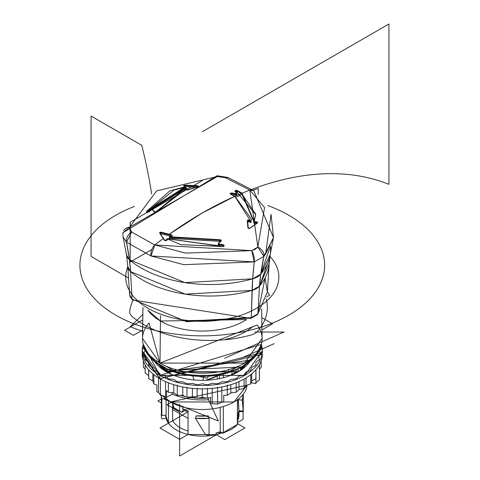 <?xml version="1.0" encoding="UTF-8"?>
<svg xmlns="http://www.w3.org/2000/svg" width="480" height="480" viewBox="0 0 480 480"><rect width="100%" height="100%" fill="white"/><g stroke="black" fill="none" stroke-linecap="round" stroke-linejoin="round"><path stroke-width="0.72" d="M161.292 394.968L161.478 413.682M238.992 411.618L243.276 411.612L242.262 400.188L238.086 399.642A36.708 21.192 0 0 0 238.29 399.102L238.986 410.862L238.086 399.642L242.268 400.176L243.252 394.206A40.992 23.664 180 0 1 243.276 394.968A40.992 23.664 180 0 1 242.268 400.176L243.252 394.206A40.992 23.664 180 0 1 242.268 400.176L238.086 399.642A36.708 21.192 0 0 0 238.29 399.102L238.086 399.642L238.29 399.102M127.848 265.74A16.182 9.342 0 0 0 130.56 271.596L127.818 266.724L128.358 268.8L130.56 271.596A203.928 138.174 130.6 0 0 129.444 259.746L126.534 255.006L127.056 256.722L129.444 259.746A407.862 276.354 130.6 0 0 126.468 242.142L123.066 236.994L126.468 242.142L129.444 259.746L130.56 271.596L132.06 299.142L130.56 271.596L185.22 294.138L130.56 271.596L127.818 266.724L129.624 294.816L130.104 296.658L132.06 299.142L185.688 321.258L251.28 317.586L252.072 290.394L185.22 294.138L252.072 290.394A203.928 73.206 74.2 0 1 252.666 278.814L184.872 282.606L129.444 259.746L184.872 282.606L252.666 278.814A407.862 146.418 74.2 0 1 254.244 261.906L183.858 264.678L151.02 255.978L126.468 242.142L151.014 255.978A8.16 4.044 -68.5 0 1 154.752 244.968L185.598 253.11L251.706 250.626L255.45 249.126L257.832 247.086L264.552 207.528L249.816 190.086A407.862 235.482 120 0 0 242.082 193.182L254.292 221.916L255.516 221.568L257.592 222.156L257.424 223.02L249.72 228.342L248.514 228.426L247.89 227.82L247.266 220.59L248.16 219.84L249.876 220.314L250.692 221.112L234.798 196.326A407.862 235.482 120 0 0 202.284 212.976L169.254 234.234L171.552 234.84L172.32 235.74L171.006 236.628L169.548 236.784L171.942 237.66L219.486 239.682L221.196 240.078L221.13 241.224L218.622 243.198L219.246 244.062L223.128 244.578L224.334 245.784L223.422 246.468L180.744 244.65L167.118 238.758L167.19 239.712L165.666 240.81L164.442 240.318L163.278 238.554L154.752 244.968L163.278 238.554L159.63 233.118L159.954 232.326L161.034 232.17L169.254 234.234L202.284 212.976L234.798 196.326L230.562 194.196L230.148 193.302L231.672 192.99L235.596 193.554L236.364 193.026L234.894 191.124L235.764 190.26L237.138 190.482L242.082 193.182L249.816 190.086L225.684 177.81L221.676 176.856L217.308 176.514L156.702 190.842L129.468 227.232L129.978 229.98L131.712 232.062L154.752 244.968L131.712 232.062L126.468 242.142L131.712 232.062L129.468 227.232L217.308 176.514L217.05 175.746L217.308 176.514L225.684 177.81L227.802 177.438M160.434 233.754L160.89 233.742L160.89 232.698L160.89 233.742A403.752 293.808 41.4 0 1 171.396 236.4L171.396 235.362L171.954 235.926L169.548 236.784L171.006 236.7L171.552 234.84L171.396 235.362L171.552 234.84L169.254 234.24L169.104 234.756L169.254 234.24L161.034 232.17L160.05 233.34L160.89 232.698L171.396 235.362L171.738 235.518L171.396 235.362L171.396 236.4L160.89 233.742A403.752 293.808 41.4 0 1 171.396 236.4L171.396 235.362L160.89 232.698L160.89 233.742L160.392 233.766L160.89 233.742L161.034 232.17L159.63 233.118L163.278 238.554L154.752 244.968L185.598 253.11L251.706 250.626L154.752 244.968L151.02 255.978L254.244 261.906L251.706 250.626L255.45 249.126L257.832 247.086L251.706 250.626L254.244 261.906L263.928 256.314L257.832 247.086L264.552 207.528L249.816 190.086A8.16 5.502 127.1 0 1 253.806 190.71L227.796 177.432L225.684 177.81L249.816 190.086L253.788 190.698A8.16 5.502 127.1 0 0 249.816 190.086L257.832 247.086L263.928 256.314L265.644 254.094L271.044 214.338L273.486 237.606L265.644 254.094L263.928 256.314L260.706 274.17L270.198 254.568L260.706 274.17A407.862 299.106 40.3 0 1 263.928 256.314L254.244 261.906L252.666 278.814L257.352 276.876L260.706 274.17L259.494 286.11L269.172 263.862L259.494 286.11L252.072 290.394L251.28 317.586L255.126 316.002L257.868 313.782L259.494 286.11A203.928 149.55 40.3 0 1 260.706 274.17L252.666 278.814L252.072 290.394L256.398 288.606L259.494 286.11L257.868 313.782L267.372 291.948A71.49 41.274 180 0 1 269.604 295.134L266.694 296.814M129.648 293.946L130.104 296.658L132.42 299.946L132.06 299.142L130.56 271.596A95.712 55.26 0 0 0 252.072 290.394A16.182 9.342 0 0 0 259.494 286.11A203.928 149.55 40.3 0 1 260.706 274.17A97.062 56.04 0 0 0 270.42 246.21L260.706 274.17L252.666 278.814L184.872 282.606L129.444 259.746L126.534 255.006L127.818 266.724M197.988 186.516L197.508 185.688L184.986 185.178L184.146 186.48L185.526 186.762L184.146 186.48L183.612 185.52L184.986 185.178L197.508 185.688L198.396 186.174L188.034 189.858L186.384 189.876L185.97 189.036L186.612 188.376L184.05 189.09L155.508 212.214L154.05 211.836L152.634 209.892L151.23 209.994L148.83 211.974L146.76 212.31L146.298 211.62L169.968 190.8L185.442 186.744L185.562 187.332L174.162 189.984L146.754 212.13L185.562 187.332L185.562 188.298L185.442 186.744L146.298 211.62L148.56 212.16L146.76 212.31L146.298 211.62L169.968 190.8L185.442 186.744L185.562 187.332L174.162 189.984L146.754 211.992L146.298 211.62L148.56 212.16L150.96 210.186M235.872 191.82L236.838 191.982L236.838 191.016L241.74 193.698L255.744 214.17L241.74 193.698L242.082 193.182L249.816 190.086L225.684 177.81L221.676 176.856L217.308 176.514L156.702 190.842L129.468 227.232A8.16 6.414 5.5 0 0 123.582 230.556A8.16 6.414 5.5 0 1 129.468 227.226L122.802 232.818L123.072 237.006L126.534 255.012M126.504 253.41A17.532 10.122 0 0 0 129.444 259.746L130.56 271.596L132.06 299.142L129.624 294.816L132.42 299.946L250.938 318.402A2.04 0.732 -105.8 0 0 251.28 317.586L255.126 316.002L257.868 313.782L259.494 286.11L252.072 290.394A203.928 73.206 74.2 0 1 252.666 278.814A17.532 10.122 -0 0 0 260.706 274.17A407.862 299.106 40.3 0 1 263.928 256.314L273.486 237.606L270.198 254.568L269.172 263.862L267.372 291.948L257.598 314.496L257.868 313.782L251.28 317.586L252.072 290.394L185.22 294.138L130.56 271.596A203.928 138.174 130.6 0 0 129.444 259.746A407.862 276.354 130.6 0 0 126.468 242.142L123.066 236.994M250.386 318.108L186.21 321.702L250.386 318.108M164.856 240.534L164.442 240.318L164.856 240.54L164.442 240.318L167.19 239.712L166.818 240.084L166.746 239.064L167.442 238.896L166.746 239.076L167.442 238.896L166.746 239.076L166.746 240.114L166.746 239.076L166.818 240.06L164.82 240.402L160.002 233.19M160.89 233.742L171.444 236.418L171.396 235.362L160.89 232.698L160.05 233.34L159.63 233.118L159.954 232.326L161.034 232.17L169.254 234.234A407.862 235.482 -60 0 1 202.284 212.976L169.254 234.234L171.552 234.84L172.32 235.74L171.006 236.7L169.548 236.784L169.35 238.338L169.548 236.784L169.35 237.288L219.624 240.204L169.35 237.288L169.548 236.784L169.35 238.338L219.624 241.248L219.624 240.204L219.624 241.248L220.638 241.38L169.35 238.338L169.548 236.784L171.942 237.66L219.486 239.682L169.548 236.784L171.006 236.628L171.552 234.84L161.034 232.17L159.63 233.118L163.698 238.77L159.63 233.118A0.408 0.3 145.6 0 1 159.954 233.148M169.554 237.84L169.35 238.338L219.624 241.248L219.486 239.682L219.624 240.204L221.028 240.936L219.624 240.204L169.35 237.288L169.548 236.784L221.196 240.078L221.13 241.224L219.486 239.682L219.624 241.248L169.35 238.338L169.554 237.84M166.818 240.084L167.118 238.758L223.422 246.468L223.128 244.578L223.056 245.112L223.932 245.91L223.056 245.112L223.056 246.162L219.198 245.646A403.542 326.274 13.7 0 1 223.056 246.162L223.056 245.112L219.198 244.602L219.198 245.646L218.352 244.272L219.198 245.646L219.198 244.602L218.352 243.3L218.334 245.304L218.076 244.77M219.27 244.062L219.198 244.596L219.27 244.068L223.128 244.578L224.334 245.784L223.422 246.468L223.128 244.578L219.27 244.062L223.128 244.578L223.056 245.112L219.198 244.602L223.05 245.118L223.128 244.578L223.056 246.162L219.15 245.64L219.324 244.146L219.198 244.602L218.352 243.3L218.682 243.144L218.352 243.3L218.682 243.144L219.246 244.062L218.682 243.144L218.352 243.3L219.198 244.596L219.198 245.646A403.542 326.274 13.7 0 1 223.056 246.162L223.518 246.312L223.056 246.162L223.056 245.112L223.932 245.892L223.26 246.546L180.744 244.65L167.118 238.758L166.746 239.076L167.118 238.758L167.19 239.712L165.666 240.81L164.442 240.318L163.278 238.554A407.862 235.482 -60 0 0 154.752 244.968L131.712 232.062L154.752 244.968L151.02 255.978L126.468 242.142L129.444 259.746A97.062 56.04 0 0 0 252.666 278.814A407.862 146.418 74.2 0 1 254.244 261.906L183.858 264.678L151.02 255.978A8.16 4.044 -68.5 0 1 154.752 244.968L251.706 250.626L254.244 261.906L252.666 278.814L251.28 317.586L185.688 321.258L132.06 299.142A2.04 1.38 -49.4 0 0 132.426 299.946M166.758 239.004L166.746 240.114L167.442 239.862L166.746 240.114A404.49 16.866 88.3 0 1 166.752 240.246A404.49 16.866 88.3 0 0 166.746 240.114L167.442 239.862L166.746 240.114L167.442 239.862L166.746 240.114L166.746 239.076L167.442 238.896L167.118 238.758L223.26 246.546M220.398 241.278L219.624 241.248M257.262 222.852L255.516 221.568L255.684 222.096L255.516 221.568L254.292 221.916L254.466 223.476L253.848 223.14L254.466 223.476L254.466 222.438L255.684 222.096L257.046 223.2L255.684 222.096L255.684 223.134L256.782 223.248L255.684 223.134L255.684 222.096L253.848 222.174L253.836 223.206L255.744 214.17L253.944 221.97L241.74 193.698L236.838 191.016L235.236 191.394A0.408 0.324 142 0 0 234.894 191.124L236.838 191.016L236.838 191.982L255.738 214.65L236.838 191.982L237.138 190.482L234.894 191.124L236.838 191.016L236.838 191.982L255.738 214.65M257.142 223.008L249.432 228.33L248.25 228.102A0.408 0.318 175.2 0 1 248.25 228.126L247.626 220.902L247.812 222.966L247.626 220.902L247.626 221.946L249.492 221.748L249.492 220.77L247.626 220.872L249.492 220.77L249.492 221.748L250.308 222.546L250.308 221.568L249.492 220.77L250.308 221.568L250.308 222.546L251.052 222.504L251.052 221.454L250.308 221.568L250.692 221.112L249.876 220.314L249.492 220.77L249.876 220.314L247.266 220.59L247.89 227.82L249.72 228.342L249.348 228.516L257.424 223.02L257.046 223.2L255.684 222.096L255.684 223.134A404.49 277.212 -48.3 0 0 254.466 223.476L254.292 221.916L253.836 222.24M251.052 222.504L251.052 221.454L251.052 222.504L250.308 222.546L250.308 221.568L251.052 221.454A0.408 0.33 -171.8 0 0 250.692 221.112L250.308 222.546A404.79 185.172 -111.3 0 0 249.492 221.748L249.492 220.77L247.626 220.902L247.626 221.946L249.492 221.748L250.308 222.546L251.052 222.504L251.244 218.802L251.052 222.504L250.308 222.546L249.432 221.694M231.48 194.532L235.392 195.096L231.48 194.532L231.576 193.572L230.784 194.364L231.576 193.572L231.576 194.544L231.576 193.572L235.392 194.124L231.576 193.572L231.672 192.99L231.576 193.572L230.568 194.196L234.798 196.326L250.692 221.112L234.798 196.326A407.862 235.482 120 0 0 202.284 212.976L234.798 196.326L230.568 194.196L234.798 196.326L250.692 221.112L249.876 220.314L250.692 221.112L250.308 221.568L249.492 220.77L249.492 221.748M236.814 194.592L236.694 193.278L235.392 194.124L235.392 195.096L235.392 194.124L235.392 195.096L236.694 194.322L235.392 195.096A403.998 325.572 -164.2 0 0 231.576 194.544L235.392 195.096L235.392 194.124L236.694 193.278L235.392 194.124L235.494 193.542L235.392 194.124L231.576 193.572L231.576 194.544M235.182 191.232L236.814 193.554M256.518 223.146L255.684 223.134A404.49 277.212 -48.3 0 0 254.466 223.476L253.848 223.14L254.466 223.476L255.684 223.134M236.724 194.814L236.178 195.084L236.724 194.814M248.742 221.412L247.956 221.496M183.792 186.264L184.35 186.63L183.612 185.52L184.986 185.178L197.508 185.688L198.396 186.174L197.712 186.732L197.508 185.688L197.712 186.732L197.46 186.282L197.712 186.732L197.46 186.282L197.46 186.654L197.46 186.282L184.95 185.772L184.95 186.582L184.95 185.772L183.798 186.24L184.95 185.772L184.95 186.738L184.95 185.772L197.46 186.282L184.95 185.772L184.986 185.178L184.95 185.772L183.798 186.24M185.676 186.762L195.87 187.164A403.08 326.226 -167 0 0 185.676 186.762M197.46 186.282L197.46 187.248L197.508 185.688L197.712 186.732L187.83 190.02L186.384 189.876L185.97 189.036L187.83 190.02M186.888 189.924L186.99 188.838A0.408 0.318 -135.7 0 0 186.612 188.376L186.99 188.838L186.354 189.768L187.032 188.736L186.99 189.816A404.79 144.51 105.7 0 0 186.888 189.924L186.99 188.838L186.354 189.492A0.408 0.318 -135.9 0 0 185.97 189.036L186.612 188.376L185.97 189.036L188.034 189.858M186.312 189.846L185.97 189.036L186.612 188.382L186.99 189.816L186.45 189.57M146.976 212.268L185.562 188.298L146.976 212.268L185.562 188.298L185.562 187.332L185.562 188.298M226.122 177.576A8.16 3.888 108.5 0 0 225.684 177.81L249.816 190.086L257.832 247.086L251.706 250.626A8.16 3.204 -103.8 0 1 254.244 261.906L263.928 256.314A8.16 5.724 -141.1 0 0 257.832 247.086L263.928 256.314L260.706 274.17L259.494 286.11A95.712 55.26 0 0 0 269.136 259.2L259.494 286.11L257.868 313.782L265.092 277.908L267.372 291.954M236.364 193.026L235.494 193.542L231.672 192.99L230.562 194.196L230.148 193.302L231.672 192.99L235.596 193.554L236.364 193.026L235.494 193.542L235.392 194.124L235.494 193.542L231.672 192.99L230.784 194.364L230.394 193.944M236.352 193.014L234.894 191.124L235.764 190.26L237.138 190.482L236.838 191.016L237.138 190.482L242.082 193.182L237.138 190.482L234.894 191.124L235.236 191.394M236.808 193.5L236.412 192.978M248.25 228.102A0.408 0.318 175.2 0 0 247.89 227.82L247.266 220.59L248.16 219.84L249.876 220.314L249.492 220.77L249.876 220.314L247.266 220.59L247.626 220.902L247.266 220.59L247.89 227.82L249.72 228.342L248.514 228.426L247.89 227.82A0.408 0.318 175.2 0 1 248.25 228.102L247.626 220.884L247.266 220.59A0.408 0.324 175 0 1 247.626 220.884L247.626 220.878M251.052 221.454A0.408 0.33 -171.8 0 0 250.692 221.112L250.308 221.568L251.052 221.454L251.244 218.802L235.05 196.506M234.798 196.326L230.706 194.178M255.684 222.096L255.516 221.568L255.684 222.096L254.466 222.438L254.292 221.916A0.408 0.324 25.7 0 0 253.848 222.174L254.466 222.438L253.848 222.174L254.292 221.916L253.848 222.174L254.292 221.916L242.082 193.182L241.74 193.698L236.838 191.016L237.138 190.482L242.082 193.182L254.292 221.916L255.516 221.568L257.592 222.156L257.424 223.02L249.348 228.516M151.248 209.988L153.108 210.192L151.248 209.988L153.108 210.192L154.05 211.836L156.804 211.398L186.612 188.376L184.05 189.09L156.444 211.704A0.408 0.33 13.5 0 1 156.804 211.398L156.444 211.704M197.73 186.63L197.508 185.688L184.986 185.178L184.146 186.48L185.442 186.75L146.298 211.62A0.408 0.324 -163 0 1 146.754 211.992L148.83 211.974M187.032 189.732L187.032 188.736L186.522 188.34L186.99 188.838A0.408 0.318 -135.7 0 0 186.612 188.376L156.45 211.638A0.408 0.33 13.5 0 1 156.804 211.398L155.508 212.214L154.05 211.836L156.804 211.398L186.612 188.376M185.442 186.744L185.562 187.332L185.442 186.744L184.35 186.63M154.482 212.088A0.408 0.324 144.4 0 0 154.05 211.836L154.482 212.088M167.442 238.896L167.118 238.758A0.408 0.312 -4.5 0 0 166.746 239.076L167.442 238.896L167.118 238.758L167.19 239.712A0.408 0.306 -4.5 0 0 166.818 240.03L166.746 239.076L166.746 240.114L167.442 239.862L166.752 240.246M221.028 240.936L218.142 243.534M183.324 409.914L183.324 409.116L183.324 409.914L181.656 412.278L185.778 409.902L181.656 412.278L174.03 407.874L181.656 412.278L183.324 409.914L184.188 409.41L183.324 409.914L183.324 409.116L183.324 409.914L181.656 412.278L186.21 409.656L181.656 412.278L174.03 407.874L172.362 403.584L174.03 407.874L181.656 412.278L183.324 409.914L184.188 409.41M172.362 402.948L174.03 407.874L172.362 402.948M261.282 344.358A60.06 34.674 180 0 1 230.376 381.492A60.06 34.674 180 0 1 159.816 375.36A60.06 34.674 180 0 1 143.286 344.358L142.23 350.844L159.816 375.36L159.816 378.69A60.06 34.674 180 0 1 142.296 352.506L142.23 354.174L159.816 378.69L159.816 375.36L244.752 375.36L262.344 350.844L261.282 344.358A60.06 34.674 180 0 1 230.376 381.492A60.06 34.674 180 0 1 159.816 375.36A60.06 34.674 180 0 1 143.286 344.358L159.816 375.36L159.816 378.69A60.06 34.674 180 0 1 142.296 352.506L159.816 378.69L159.816 375.36L261.282 344.358M166.164 371.7A51.084 29.496 180 0 1 153.756 360.054L166.164 371.7L238.404 371.7L250.812 360.054A51.084 29.496 180 0 1 166.164 371.7A51.084 29.496 180 0 1 153.756 360.054L166.164 371.7A51.084 29.496 180 0 0 250.812 360.054L166.164 371.7M262.272 352.506L159.816 378.69A60.06 34.674 180 0 0 226.596 385.878A60.06 34.674 180 0 0 262.272 352.506A60.06 34.674 180 0 1 226.596 385.878A60.06 34.674 180 0 1 159.816 378.69L262.344 354.174L262.344 350.844M259.41 379.992L259.41 364.878L259.41 379.992L259.41 364.878L259.41 379.992L255.942 382.434L255.942 369.75L255.924 383.538L251.094 382.794L255.924 383.538L255.924 376.71L255.924 383.538L255.942 382.434L259.41 379.992L255.942 382.434L255.924 383.538L255.882 369.816L255.882 378.762L255.882 369.816L255.882 378.762L251.736 380.814L251.736 373.848L251.736 380.814L255.882 378.762L251.736 380.814L251.736 373.848L251.736 380.814L250.728 383.916L250.728 374.67L250.728 383.916L251.736 380.814L250.728 383.916L250.728 374.67L250.728 383.916L246.024 385.524L246.024 377.934L246.024 385.524L250.728 383.916L246.024 385.524L246.024 377.934L246.024 385.524L244.104 388.476L244.104 379.062L244.104 388.476L246.024 385.524L244.104 388.476L244.104 379.062L244.104 388.476L238.986 389.586L238.986 381.618L238.986 389.586L244.104 388.476L238.986 389.586L238.986 381.618L238.986 389.586L236.208 392.298L236.208 382.788L236.208 392.298L238.986 389.586L236.208 392.298L236.208 382.788L236.208 392.298L230.832 392.88L230.832 384.678L230.832 392.88L236.208 392.298L230.832 392.88L230.832 384.678L230.832 392.88L227.28 395.274L227.28 385.704L227.28 395.274L230.832 392.88L227.28 395.274L227.28 385.116L227.28 395.274L223.728 395.298L227.28 395.274L223.728 395.298L223.728 402.126L223.728 395.298L223.728 402.126L221.814 402.138L221.814 386.964L221.814 402.138L217.59 404.136L217.59 387.156L217.59 404.136L212.202 403.626L212.202 388.374L212.202 403.626L210.534 404.166L210.534 397.338L207.438 398.346L207.438 388.722L207.438 398.346L202.284 397.296L202.284 388.848L202.284 397.296L197.13 398.346L197.13 388.722L197.13 398.346L192.372 396.798L192.372 388.374L192.372 396.798L186.978 397.314L186.978 387.702L186.978 397.314L182.754 395.31L182.754 386.964L182.754 395.31L177.294 395.274L177.294 385.704L177.294 395.274L173.736 392.88L173.736 384.678L173.736 392.88L168.366 392.298L168.366 382.788L168.366 392.298L166.554 390.534L166.554 397.362L172.188 394.11A49.86 28.788 0 0 0 208.47 399.72L208.47 398.058L208.47 399.72L210.534 404.166L210.534 397.338L207.438 398.346L207.438 388.188L207.438 398.346L202.284 397.296L202.284 388.848L202.284 397.296L197.13 398.346L197.13 388.188L197.13 398.346L192.372 396.798L192.372 388.374L192.372 396.798L186.978 397.314L186.978 387.156L186.978 397.314L182.754 395.31L182.754 386.964L182.754 395.31L177.294 395.274L177.294 385.116L177.294 395.274L173.736 392.88L173.736 384.678L173.736 392.88L168.366 392.298L168.366 382.788L168.366 392.298L166.554 390.534L168.366 392.298L173.736 392.88L177.294 395.274L182.754 395.31L186.978 397.314L192.372 396.798L197.13 398.346L202.284 397.296L207.438 398.346L210.534 397.338L210.534 404.166L212.202 403.626L217.59 404.136L221.814 402.138L223.728 402.126L221.814 402.138L217.59 404.136L212.202 403.626L210.534 404.166L208.47 399.72L218.346 421.002L163.77 398.97L172.188 394.11L166.554 397.362L166.554 390.534L166.554 397.362L165.582 396.414L165.582 381.618L165.582 396.414L160.464 395.298L160.464 379.062L160.464 395.298L165.582 396.414L166.554 397.362L172.188 394.11L172.188 392.712L172.188 394.11L166.554 397.362L165.582 396.414L160.464 395.298L158.544 392.346L156.894 391.782L158.544 392.346L158.544 377.934L158.544 392.346L160.464 395.298L158.544 392.346L156.894 391.782L156.894 384.96L156.894 391.782L156.894 384.96L153.84 383.916L153.84 374.67L153.84 383.916L156.894 384.96L153.84 383.916L152.832 380.814L152.832 373.848L152.832 380.814L153.84 383.916L153.84 374.67L153.84 383.916L152.832 380.814L148.686 378.762L148.686 369.816L148.686 378.762L152.832 380.814L152.832 373.848L152.832 380.814L148.686 378.762L148.626 369.75L148.686 378.762L148.686 369.816L148.686 378.762L148.626 375.606L145.158 373.17L145.158 364.878L145.158 373.17L148.626 375.606L148.626 369.75L148.626 375.606L145.158 373.17L145.158 364.878L145.158 373.17M261.198 367.308L261.198 360.906L261.198 367.308L259.458 369.09L259.458 375.918L259.458 369.09L261.198 367.308L261.198 360.906L261.198 367.308L259.458 369.09L259.41 375.966M143.37 367.308L143.37 360.906L143.37 367.308L145.158 369.144L143.37 367.308L143.37 360.906L143.37 367.308L145.158 369.144M217.59 404.136L217.59 387.702L217.59 404.136M208.47 399.72L210.534 404.166L208.47 399.72L208.47 398.058A49.86 28.788 180 0 1 208.284 398.07L208.47 398.058A49.86 28.788 180 0 1 208.284 398.07L208.47 398.01M206.586 398.172A49.86 28.788 180 0 1 197.982 398.172L206.586 398.172A49.86 28.788 180 0 1 197.982 398.172L206.586 398.172M196.284 398.07A49.86 28.788 180 0 1 188.532 397.164L196.284 398.07A49.86 28.788 180 0 1 188.532 397.164L196.284 398.07M185.46 396.588A49.86 28.788 180 0 1 180.168 395.292L185.46 396.588A49.86 28.788 180 0 1 180.168 395.292L185.46 396.588M174.498 393.396A49.86 28.788 180 0 1 173.034 392.802L174.498 393.396A49.86 28.788 180 0 1 173.034 392.802L174.498 393.396M231.54 392.802A49.86 28.788 180 0 1 230.07 393.396L231.54 392.802A49.86 28.788 180 0 1 230.07 393.396L231.54 392.802M224.4 395.292A49.86 28.788 180 0 1 223.728 395.478L224.4 395.292A49.86 28.788 180 0 1 223.728 395.478L224.4 395.292M172.188 394.11L172.188 392.442L172.188 394.11M142.974 307.464L142.476 338.37L159.99 363.108A59.808 34.53 180 0 0 235.878 367.26A59.808 34.53 180 0 0 257.202 325.008A59.808 34.53 180 0 1 235.878 367.26A59.808 34.53 180 0 1 159.99 363.108L160.464 321.036L246.486 319.578A59.142 34.146 180 0 1 160.464 321.036L160.548 315.678L160.47 321.042A59.142 34.146 180 0 1 147.768 310.128L160.464 321.036L159.99 363.108A59.808 34.53 180 0 1 149.058 322.944A59.808 34.53 180 0 0 159.99 363.108L244.578 363.102L262.092 338.37L261.624 309.018M241.98 369.408L245.316 364.674A44.862 25.902 180 0 1 241.98 369.408L245.316 364.674A44.862 25.902 180 0 1 241.98 369.408L245.316 364.674M237.234 372.354L236.124 371.712L236.124 369.78L236.124 371.712L237.234 372.354L236.124 371.712L236.124 369.78L236.124 371.712L237.234 372.354M158.946 364.038L162.582 369.402L158.946 364.038A44.862 25.902 180 0 0 162.588 369.402A44.862 25.902 180 0 1 158.946 364.038L162.588 369.402M236.124 371.61L231.918 374.448L236.124 371.61A41.91 24.198 180 0 1 231.918 374.448A41.91 24.198 180 0 1 228.972 375.99L231.918 374.448L231.918 371.466L231.918 374.448L236.124 371.61A41.91 24.198 180 0 1 231.918 374.448A41.91 24.198 180 0 1 228.972 375.99L231.918 374.448L231.918 371.466M247.074 385.164A44.862 25.902 180 0 1 218.232 407.856A44.862 25.902 180 0 1 170.562 401.964A44.862 25.902 180 0 1 162.642 395.772L170.562 401.964L234.006 401.958L247.074 385.164A44.862 25.902 180 0 1 218.232 407.856A44.862 25.902 180 0 1 170.562 401.964A44.862 25.902 180 0 1 162.642 395.772A44.862 25.902 0 0 0 211.824 408.954A44.862 25.902 0 0 0 247.074 385.164L170.562 401.964L162.642 395.772M172.632 404.286L172.632 420.744L168.444 423.162A36.708 21.192 180 0 1 165.582 415.164L168.444 423.162L168.444 400.656L168.444 423.162L172.632 420.744L172.632 404.286L172.632 420.744A31.302 18.072 0 0 0 188.058 431.046M237.462 423.6L244.98 427.944L224.79 439.596L216.102 434.58A36.708 21.192 180 0 1 188.058 434.484L216.102 434.58L216.102 432.918A36.708 21.192 0 0 0 220.194 431.784L220.194 407.394L220.194 431.784L216.102 432.918L216.102 434.58A36.708 21.192 180 0 1 188.058 434.484L188.058 410.508L188.058 434.484L179.634 439.35L160.02 428.028L188.058 411.84M237.462 408.888A36.708 21.192 180 0 1 237.744 409.464A36.708 21.192 0 0 0 237.462 408.888A36.708 21.192 180 0 1 237.744 409.464L237.462 408.888M237.462 421.008L238.536 411.618A36.708 21.192 180 0 1 237.462 421.008A36.708 21.192 0 0 0 238.536 411.618A36.708 21.192 180 0 1 237.462 421.008L238.992 414.948L238.992 411.174M161.856 415.524L161.856 398.874L161.304 395.484A40.992 23.664 0 0 0 161.856 398.874L161.304 395.484A40.992 23.664 0 0 0 161.856 398.874L166.08 398.466L166.08 415.116L161.856 415.524L161.58 414.402L161.856 415.524L166.08 415.116L166.08 398.466L161.856 398.874L166.08 398.466L166.08 415.116L161.856 415.524L161.856 398.874L161.58 414.402A40.992 23.664 0 0 0 161.856 415.524L166.08 415.116M182.748 408.912A36.708 21.192 0 0 0 188.058 410.508L182.748 408.912L182.748 406.962L182.748 408.912A36.708 21.192 0 0 0 188.058 410.508L188.058 434.484L188.058 410.508L182.748 408.912L182.748 406.962L182.748 408.912M209.052 434.958L207.102 435.12L205.32 434.352L195.522 418.41L205.32 434.352L207.102 435.12A40.992 23.664 0 0 0 209.052 434.958L209.052 418.308L195.522 418.308L196.224 415.872A36.708 21.192 0 0 0 208.344 415.872L196.224 415.872L195.522 418.308A40.992 23.664 0 0 0 209.052 418.308L208.344 415.872L209.052 418.308L209.052 434.958L207.102 435.12L209.052 434.958L209.052 418.308L195.522 418.308L196.224 415.872A36.708 21.192 0 0 0 208.344 415.872L196.224 415.872L195.522 418.308A40.992 23.664 0 0 0 209.052 418.308L208.344 415.872M255.216 356.58L255.216 354.768L255.216 356.58L261.084 345.006L255.216 356.58L249.516 359.874L255.216 356.58L255.216 354.768L255.216 356.58L261.084 345.006A59.142 34.146 180 0 1 255.216 356.58L249.516 359.874M238.98 365.958L228.666 371.91L228.666 369.246L228.666 371.91L175.902 371.91L228.666 371.91L238.98 365.958L228.666 371.91A59.142 34.146 180 0 1 175.902 371.91L165.594 365.958L175.902 371.91L175.902 369.246L175.902 371.91L228.666 371.91L228.666 369.246M175.902 371.91L175.902 369.678L175.902 371.91L165.594 365.958M143.484 345.012L149.352 356.58L149.352 354.768L149.352 356.58L143.484 345.012L149.352 356.58L155.052 359.874L149.352 356.58A59.142 34.146 180 0 1 143.484 345.012A59.142 34.146 0 0 0 202.29 375.498A59.142 34.146 0 0 0 261.084 345.006M217.296 376.008L217.296 379.032M219.492 378.612L219.492 374.814L219.492 378.612M240.498 367.638L240.498 370.416M161.292 405.9L161.58 414.402M195.456 418.302L196.164 415.866L195.456 418.302L205.296 434.31L195.456 418.302M238.986 410.862L243.27 410.94L243.12 407.19L242.262 400.188L238.086 399.642L238.986 410.862L243.27 410.958L238.986 410.862L243.27 410.94L243.24 409.566L243.27 410.958M243.12 407.19L242.91 404.796L243.12 407.19M242.592 402.258L242.91 404.796L242.592 402.258M242.268 400.224L238.086 399.642M223.41 377.7L223.41 373.986L223.41 377.7M238.164 371.838L238.164 368.838L238.164 371.838M172.632 407.49L173.418 406.296A31.302 18.072 0 0 0 172.632 407.49M223.326 406.524L223.326 432.594L237.462 424.434L235.29 426.678L231.786 429.12L223.002 433.176L220.194 431.784L223.086 433.134L223.326 432.594L237.462 424.434L237.462 399.726L237.36 424.842L237.462 424.434L223.326 432.594L223.326 406.524L223.326 432.594L222.438 433.08L220.194 431.784L220.194 407.394M168.276 406.968L168.276 405.306M151.992 358.104L156.702 362.742L156.702 361.044L156.702 362.742L151.992 358.104A55.776 32.202 180 0 0 156.702 362.742L170.142 370.5L241.722 366.954L252.576 358.104L241.722 366.954L170.142 370.5L156.702 362.742L156.702 361.044M170.142 370.5L170.142 368.586L170.142 370.5L170.142 368.586L170.142 370.5L241.722 366.954A55.776 32.202 180 0 1 170.142 370.5L156.702 362.742M202.764 380.334L204.204 376.368M192.66 375.9L194.064 379.95L192.66 375.9M170.634 373.782L160.674 365.034L170.634 373.782A44.76 25.842 0 0 0 172.566 374.832L170.634 373.782A44.76 25.842 0 0 0 172.566 374.832L170.634 373.782L160.674 365.034A44.76 25.842 0 0 0 172.566 374.832L170.634 373.782A44.76 25.842 0 0 1 160.674 365.034M218.592 374.964L213.456 377.412L205.59 380.274L213.456 377.412L218.592 374.964L217.812 375.75L213.552 377.73L206.556 380.232L213.552 377.73L217.812 375.75L218.592 374.964L213.456 377.412L205.59 380.274L213.456 377.412L218.592 374.964L217.812 375.75L213.552 377.73L206.556 380.232M133.002 300.438A93.81 54.162 0 0 0 129.75 311.346A14.274 8.244 0 0 0 132.144 316.506A93.81 54.162 0 0 0 251.232 334.926A14.274 8.244 0 0 0 257.778 331.152A93.81 54.162 0 0 0 266.184 298.878M128.544 278.028L91.074 256.398L91.074 116.052L141.768 145.32A407.862 235.482 -120 0 1 151.662 194.016M134.472 206.406A122.358 70.644 0 0 0 115.764 315.162A122.358 70.644 0 0 0 297.798 309.36A122.358 70.644 0 0 0 267.786 205.542M252.996 190.236A406.23 234.54 120 0 1 258.234 188.358L258.234 194.37M241.752 194.664A406.23 234.54 120 0 0 236.214 197.04M202.284 131.754L388.926 24L388.926 184.356A407.862 235.482 120 0 0 202.284 212.976M202.284 180.612L130.182 222.24L130.182 262.014L151.974 249.432M241.44 358.068L274.182 343.644M184.518 410.628A30.996 17.898 0 0 0 188.058 411.864M224.7 358.254L283.956 332.028L254.922 332.028M142.86 314.412L130.206 326.754L142.59 331.344M144.018 347.202L143.37 347.868L145.182 350.844L143.37 353.82L146.052 356.568L145.158 359.682L148.626 362.118L148.686 365.274L152.832 367.326L153.84 370.428L158.544 372.036L160.464 374.988L165.582 376.098L168.366 378.81L173.736 379.392L177.294 381.786L182.754 381.822L186.978 383.826L192.372 383.31L197.13 384.858L202.284 383.808L207.438 384.858L212.202 383.31L217.59 383.826L221.814 381.822L227.28 381.786L230.832 379.392L236.208 378.81L238.986 376.098L244.104 374.988L246.024 372.036L250.728 370.428L251.736 367.326L255.882 365.274L255.942 362.118L259.41 359.682L258.516 356.568L261.198 353.82L259.386 350.844L261.198 347.868L260.55 347.202M209.082 375.27L207.252 378.174L192.078 374.982M175.02 371.4L165.684 369.438M127.824 266.76A76.578 44.214 -0 0 0 148.134 308.34A76.578 44.214 -0 0 0 247.806 312.63A76.578 44.214 -0 0 0 269.934 256.362M225.45 339.408A61.176 35.322 0 0 0 253.152 326.34M178.548 411.336L167.01 404.676L171.144 402.294M142.614 330.018L133.404 335.328L124.638 330.27L142.776 319.794M173.844 407.4A31.302 18.072 0 0 0 172.632 409.152M161.424 413.052A40.992 23.664 180 0 0 161.856 418.854L166.08 418.446A36.708 21.192 180 0 1 165.582 415.164A36.708 21.192 0 0 0 184.788 433.578A36.708 21.192 0 0 0 222 432.828M220.884 432.18L179.634 456L179.634 404.052M243.084 411.612L243.084 419.37L237.462 422.616M161.292 402.942L157.902 400.98L161.292 399.024M188.058 418.392L172.632 409.488M231.996 374.832A44.76 25.842 0 0 0 238.164 370.962M240.498 368.964A44.76 25.842 0 0 0 243.084 366.138M261.756 317.598L272.55 323.826L261.954 329.94M249.816 190.086A407.862 235.482 120 0 0 242.082 193.182L241.74 193.698L242.082 193.182L254.292 221.916L254.466 223.476M129.468 227.232L129.978 229.98L131.712 232.062L126.468 242.142A8.16 5.778 -51.2 0 1 131.712 232.062L129.468 227.232L217.308 176.514L217.05 175.746L122.802 232.818L129.468 227.232M217.242 176.16A8.16 0.624 90.3 0 1 217.308 176.514L225.684 177.81M220.86 240.534L219.624 240.204L219.486 239.682L221.13 241.224M223.626 246.402L223.908 246.054M223.056 246.162L223.518 246.312M235.668 191.85L236.838 191.982M257.598 314.496L250.938 318.402A2.04 0.732 -105.8 0 0 251.28 317.586L257.868 313.782A2.04 1.494 -139.7 0 1 257.844 313.992M256.704 314.916A2.04 1.494 -139.7 0 0 257.076 314.844M265.092 277.908L257.868 313.782M249.348 228.492L257.424 223.02L255.516 221.568L254.292 221.916M235.194 191.244A0.408 0.324 142 0 0 234.894 191.124M153.066 210.048A0.408 0.324 143.9 0 0 152.682 209.94M219.246 244.062L218.682 243.144M160.89 232.698L161.034 232.17L160.89 232.698M169.104 234.756L169.254 234.24L169.104 234.756M163.668 238.65L163.278 238.554M171.396 235.362L171.552 234.84L171.396 235.362M164.442 240.324L167.19 239.712M255.924 383.538L251.094 382.794L255.924 383.538M158.544 392.346L158.544 377.934L158.544 392.346M160.464 395.298L160.464 379.062L160.464 395.298M165.582 396.414L165.582 381.618L165.582 396.414M212.202 403.626L212.202 388.374L212.202 403.626M221.814 402.138L221.814 386.964L221.814 402.138M255.942 382.434L255.942 369.75L255.942 382.434M147.768 310.128A59.142 34.146 180 0 0 160.464 321.036L159.99 363.108L160.464 321.036L246.486 319.578A59.142 34.146 180 0 1 160.464 321.036L160.548 315.678M168.444 423.162A36.708 21.192 180 0 1 165.582 415.164L168.444 423.162L168.444 400.656M216.102 432.918A36.708 21.192 0 0 0 220.194 431.784L216.102 432.918L216.102 434.58L188.058 434.484M155.052 359.874L149.352 356.58L149.352 354.768M161.406 399.336L161.406 412.446M205.296 434.31L207.102 435.12M243.252 394.206A40.992 23.664 180 0 1 242.268 400.176L243.252 394.206M237.462 424.434L237.462 399.726L237.462 424.434M220.194 431.784L222.9 433.2L223.326 432.594M252.576 358.104A55.776 32.202 180 0 1 241.722 366.954L252.576 358.104M231.918 374.448L228.972 375.99M257.202 325.008L159.99 363.108L149.058 322.944M253.788 190.698L273.486 237.606M227.796 177.432L217.05 175.746M169.176 238.128L169.536 236.688M185.868 188.1L185.544 186.708L184.248 186.438M156.45 211.638L154.428 211.932L153.06 210.036L151.026 210.018L148.626 211.992M197.808 186.54L187.914 189.828L186.252 189.702M220.86 241.206L218.076 243.792M166.746 239.064L167.358 238.71L223.314 246.372M142.23 350.844L142.23 354.174M243.276 394.968L243.276 411.222"/></g></svg>
